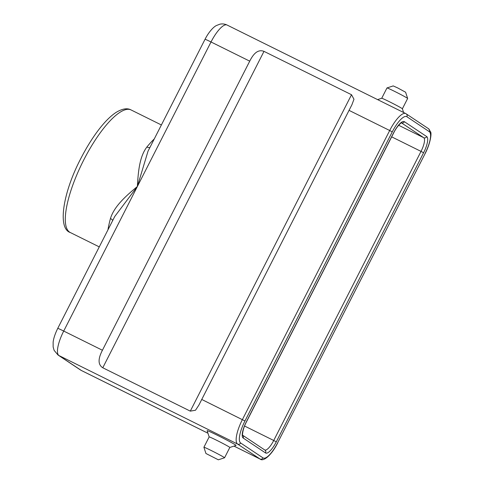 <?xml version="1.0" encoding="UTF-8"?>
<svg xmlns="http://www.w3.org/2000/svg" width="484" height="484" viewBox="0 0 484 484"><rect width="100%" height="100%" fill="white"/><g stroke="black" fill="none" stroke-linecap="round" stroke-linejoin="round"><path stroke-width="0.73" d="M351.517 94.731L263.992 51.364C256.95 48.642 252.491 55.702 249.726 61.153L102.427 350.247C99.656 355.667 96.401 363.726 102.777 367.767L190.297 411.134L351.517 94.731L353.973 99.244L351.929 104.719L198.845 405.168L195.512 410.238L190.297 411.134M381.713 98.27A11.598 0.417 27 0 1 381.725 98.258A11.598 0.417 27 0 1 389.178 101.622A11.598 0.417 27 0 1 402.373 108.779L403.583 112.494M386.988 87.937L393.22 85.916L397.691 87.931L405.61 92.226L407.637 98.458A11.598 0.417 -153 0 0 407.637 98.458A11.598 0.417 -153 0 0 394.436 91.294A11.598 0.417 -153 0 0 386.988 87.937A11.598 0.417 -153 0 0 386.976 87.943L381.719 98.264L377.581 99.607M209.161 436.925L207.134 430.706A16.232 0.587 27 0 1 217.582 435.376A16.232 0.587 27 0 1 236.047 445.437L229.821 447.452A11.598 0.417 -153 0 0 229.827 447.446A11.598 0.417 -153 0 0 216.626 440.271A11.598 0.417 -153 0 0 209.167 436.919L203.903 447.24A11.598 0.417 27 0 1 203.903 447.24A11.598 0.417 27 0 1 211.369 450.592A11.598 0.417 27 0 1 224.564 457.767A11.598 0.417 27 0 1 224.552 457.779L218.32 459.8L205.93 453.49L218.32 459.8M148.007 151.226L137.365 186.515C138.218 171.548 139.567 156.532 146.894 147.003A68.413 20.195 -63.6 0 1 154.275 138.926M149.925 147.463A4.64 2.735 39.4 0 1 146.894 147.003M112.681 220.565A4.64 2.462 15.2 0 0 110.455 218.526C114.133 206.444 125.695 196.129 137.365 186.515L114.775 216.451M263.992 51.364L102.777 367.767M114.817 216.372L57.741 328.382A9.275 0.339 27 0 1 63.713 331.062A23.19 6.843 116.4 0 0 58.933 355.534L81.312 370.454A9.275 8.857 123.7 0 1 80.374 369.909L81.536 370.581A23.19 6.843 116.4 0 1 81.312 370.454L207.951 433.204M233.984 446.103L259.993 458.989L237.614 444.07L58.933 355.534A9.275 8.857 123.7 0 1 57.995 354.996L80.374 369.909M249.726 61.153L211.012 41.975A9.275 0.339 -153 0 0 205.041 39.289C208.695 32.011 213.656 26.747 216.463 25.519L219.857 24.2C222.307 23.643 224.703 23.916 227.044 25.017A23.19 6.843 116.4 0 0 211.012 41.975L63.713 331.062L102.427 350.247M70.313 232.538C57.548 228.666 62.593 193.352 80.774 158.613C86.672 147.088 92.988 137.02 99.728 128.411C105.373 121.23 110.775 115.924 115.942 112.5C122.216 108.676 127.25 107.823 131.061 109.941A68.413 20.195 116.4 0 0 83.756 159.956A68.413 20.195 116.4 0 0 70.313 232.538L99.268 246.888M107.95 229.852A68.413 20.195 -63.6 0 1 110.455 218.526M391.677 136.851L421.026 151.395A12.989 3.836 116.4 0 0 423.706 137.686L398.647 125.271M264.796 449.999A12.989 3.836 116.4 0 0 273.726 440.482L244.565 426.029M201.695 399.433L244.958 420.965A20.872 6.159 116.4 0 0 240.651 442.993A2.317 2.214 123.7 0 1 237.614 444.07A23.19 6.843 -63.6 0 1 242.399 419.598L389.693 130.511L348.994 110.34M405.955 113.686A2.317 2.214 123.7 0 1 406.887 116.735A20.872 6.159 116.4 0 0 392.252 131.878L389.693 130.511A23.19 6.843 -63.6 0 1 405.731 113.552L227.044 25.017M233.966 446.109L260.217 459.116A23.19 6.843 -63.6 0 1 259.993 458.989A2.317 2.214 123.7 0 0 263.03 457.906A20.872 6.159 116.4 0 0 277.665 442.763L425.043 153.749C430.294 143.815 431.77 133.62 430.615 131.878L428.57 128.738A2.317 2.214 123.7 0 1 429.266 131.648L406.887 116.735M276.285 441.85L273.726 440.482L421.026 151.395L423.585 152.756L276.285 441.85A15.306 4.519 -63.6 0 1 265.553 452.951L243.174 438.032A15.306 4.519 -63.6 0 1 246.332 421.879L246.417 421.951C242.169 429.798 242.309 436.713 242.696 435.334L242.478 435.122M246.332 421.879L393.631 132.791A15.306 4.519 -63.6 0 1 404.364 121.69L426.743 136.609A2.317 2.214 123.7 0 1 423.706 137.686L401.442 122.851M277.665 442.763L425.043 153.749M424.964 153.676A20.872 6.159 116.4 0 0 429.266 131.648M392.252 131.878L244.958 420.965M240.651 442.993L263.03 457.906M426.743 136.609A15.306 4.519 -63.6 0 1 423.585 152.756M404.364 121.69A2.317 2.214 123.7 0 1 401.472 122.839M393.631 132.791L393.71 132.864C397.08 125.737 402.204 121.853 401.617 122.791M242.659 435.243L264.857 450.041A2.317 2.214 123.7 0 1 265.553 452.951M242.666 435.267A2.317 2.214 123.7 0 1 243.174 438.032M351.929 104.719L351.753 105.064M199.015 404.824L198.839 405.168M57.741 328.382C54.269 335.43 53.331 340.095 53.137 342.242L53.143 346.967L54.117 350.368L57.995 354.996M224.564 457.767L229.827 447.446M407.637 98.476L402.379 108.791M131.061 109.941L161.39 124.969M205.041 39.289L147.971 151.298M207.957 433.222L81.536 370.581M205.93 453.49L203.903 447.258M405.731 113.552L428.57 128.738M260.217 459.116C263.236 461.911 271.5 455.414 277.743 442.836M393.71 132.864L246.417 421.951"/></g></svg>
